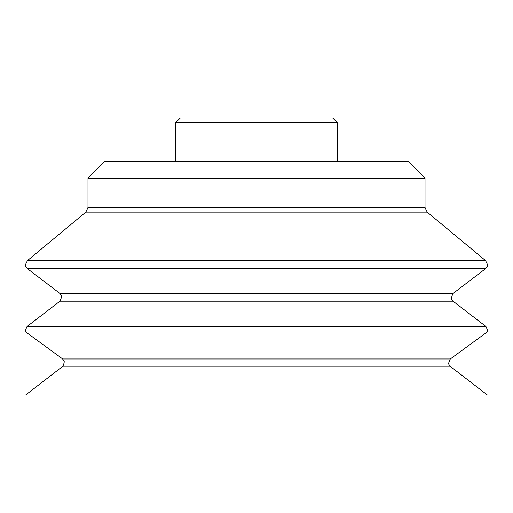 <?xml version="1.0" encoding="UTF-8"?>
<svg xmlns="http://www.w3.org/2000/svg" width="513" height="513" viewBox="0 0 513 513"><rect width="100%" height="100%" fill="white"/><g stroke="black" fill="none" stroke-linecap="round" stroke-linejoin="round"><path stroke-width="0.77" d="M337.291 161.845L337.291 122.613L332.674 117.996L180.326 117.996L175.709 122.613L175.709 161.845M337.291 122.613L175.709 122.613M427.188 212.126L425.02 207.508L425.02 178.139L408.726 161.845L104.274 161.845L87.979 178.139L87.979 207.508L85.812 212.126L27.683 260.424L485.317 260.424L427.188 212.126L85.812 212.126M425.02 178.139L87.979 178.139M485.811 333.027L450.305 358.978L62.695 358.978L27.189 333.027L485.811 333.027C486.228 331.481 489.024 332.488 485.914 326.492L453.062 301.214C452.639 299.265 449.786 300.573 453.024 293.513L485.413 268.793L27.587 268.793C26.759 266.638 23.38 267.106 27.683 260.424M453.024 293.513L59.976 293.513L27.587 268.793M453.062 301.214L59.938 301.214L27.086 326.492L485.914 326.492M450.068 366.205L62.932 366.205L25.65 395.004L487.35 395.004L450.068 366.205C449.754 364.371 447.035 365.519 450.305 358.978M425.02 207.508L87.979 207.508M485.413 268.793C486.241 266.638 489.62 267.106 485.317 260.424M59.976 293.513C60.38 295.469 63.246 294.186 59.938 301.214M27.189 333.027C26.772 331.481 23.976 332.488 27.086 326.492M62.695 358.978C63.112 360.774 65.76 359.433 62.932 366.205"/></g></svg>
